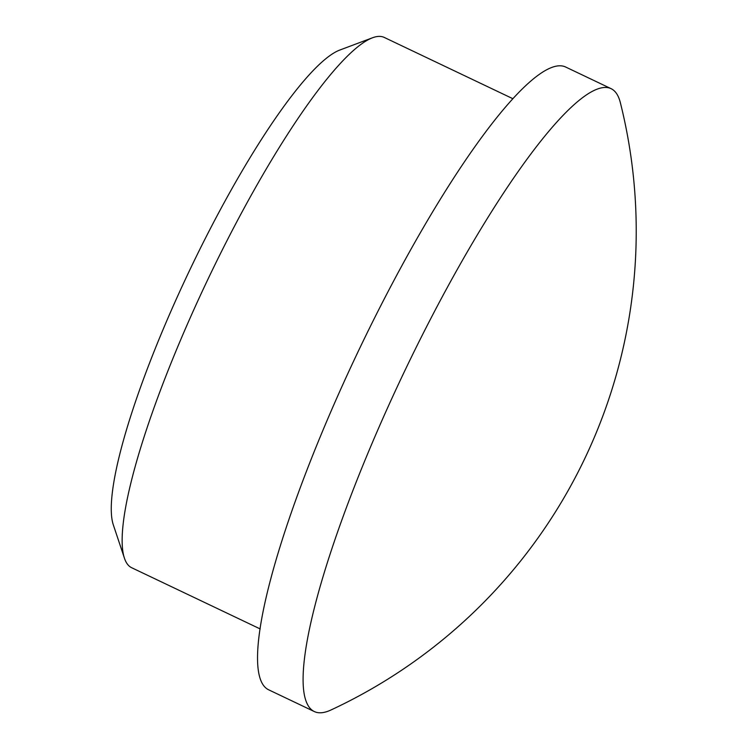 <?xml version="1.0" encoding="UTF-8"?>
<svg xmlns="http://www.w3.org/2000/svg" width="749" height="749" viewBox="0 0 749 749"><rect width="100%" height="100%" fill="white"/><g stroke="black" fill="none" stroke-linecap="round" stroke-linejoin="round"><path stroke-width="1.12" d="M512.784 98.662L384.293 37.45A293.683 55.201 115.5 0 0 372.422 37.806L339.681 50.099A268.039 50.38 115.5 0 0 207.501 234.147A268.039 50.38 115.5 0 0 113.399 525.115L124.474 558.286A293.683 55.201 115.5 0 0 131.684 567.733L260.175 628.935M372.422 37.806A293.683 55.201 115.5 0 0 227.593 239.474A293.683 55.201 115.5 0 0 124.474 558.286M611.044 88.644L565.561 66.979A344.989 64.845 115.5 0 0 381.494 304.291A344.989 64.845 115.5 0 0 268.825 689.885L314.308 711.55A344.989 64.845 115.5 0 0 330.992 709.977A528.129 528.129 0 0 0 620.331 102.594A344.989 64.845 115.5 0 0 618.131 96.321A344.989 64.845 115.5 0 0 611.044 88.644A344.989 64.845 115.5 0 0 426.977 325.955A344.989 64.845 115.5 0 0 307.23 703.882A344.989 64.845 115.5 0 0 314.308 711.55"/></g></svg>

